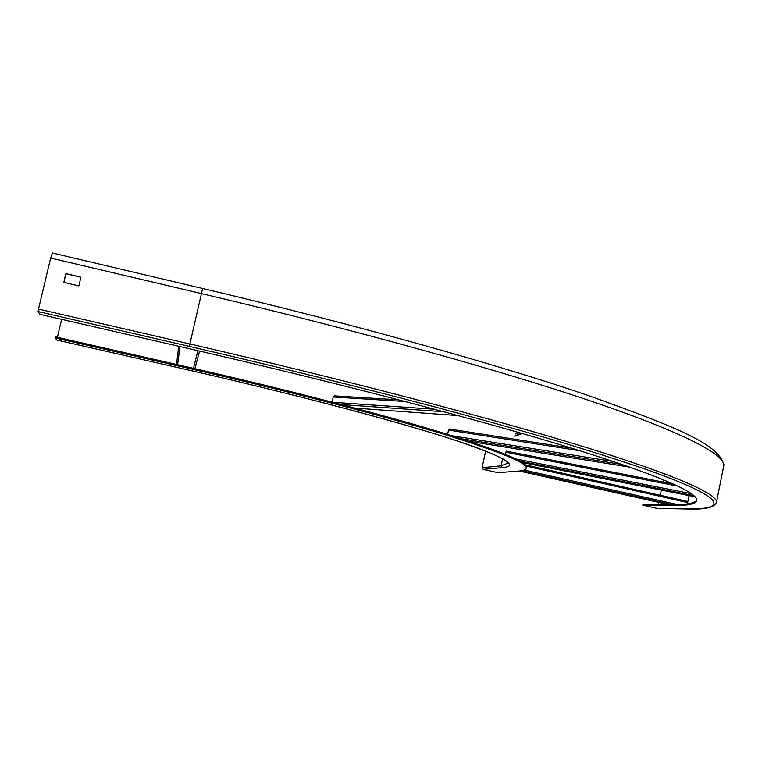 <?xml version="1.0" encoding="UTF-8"?>
<svg xmlns="http://www.w3.org/2000/svg" width="762" height="762" viewBox="0 0 762 762"><rect width="100%" height="100%" fill="white"/><g stroke="black" fill="none" stroke-linecap="round" stroke-linejoin="round"><path stroke-width="1.14" d="M485.661 451.028L482.117 467.678L483.175 469.354L497.996 472.678L517.874 471.145C522.618 470.792 525.351 469.935 526.066 468.573C529.104 463.639 501.063 452.009 441.941 433.673C381.791 415.414 287.341 390.849 185.299 367.579L55.34 337.957L55.597 336.89L185.537 366.522C287.569 389.811 382.01 414.404 442.141 432.711C501.263 451.085 529.295 462.763 526.237 467.735M56.702 340.004L55.34 337.957M514.721 436.235L522.303 433.511M521.522 433.292L514.788 435.902M508.225 463.115L503.834 459.381C497.872 456.105 488.394 452.037 475.431 447.18C427.206 429.597 314.687 398.783 184.985 369.227L56.674 339.995L184.985 369.218C294.78 394.249 394.373 420.634 450.028 438.56C503.806 456.428 521.208 466.115 502.215 467.62L483.175 469.354M57.388 337.299L61.646 319.335M52.426 252.994L50.654 258.032L38.491 309.096L38.129 311.572L39.929 314.344L188.919 348.596C344.7 384.439 485.175 421.519 572.5 448.447C659.673 475.402 696.659 492.347 696.916 500.072C696.401 504.044 687.686 505.873 670.779 505.568L642.823 505.187L643.004 504.292L668.379 504.577M80.839 277.197L66.389 273.863L65.77 274.234L63.894 282.311L65.684 274.034L66.304 273.663L80.839 277.197L79.067 285.474L78.438 285.845L63.913 282.34M696.906 500.034C695.049 503.253 686.753 504.777 672.008 504.615M686.048 508.997L657.158 508.406L642.823 505.187M658.406 504.463L658.816 502.434M660.263 495.29L661.321 490.099M662.959 482.003L663.426 479.736M667.341 482.86L668.712 483.137M449.437 428.987L571.395 448.113L449.437 428.987L448.504 430.082L580.006 450.78M447.589 434.369L448.504 430.082M334.775 395.897L333.213 396.983L405.193 401.488M332.08 402.098L333.213 396.983M673.589 484.099L506.32 451.123L505.835 452.218L678.151 486.213M505.397 454.285L505.835 452.218M687.41 503.892L687.572 501.453L525.094 464.753L687.572 501.453M502.615 458.676L501.101 465.849L502.215 467.62M508.187 463.001L501.101 465.849L482.117 467.678M515.198 433.969L519.598 432.74M185.537 366.522L185.299 367.579M38.129 311.572L189.347 346.377C277.158 366.722 360.626 387.334 434.226 406.727C481.317 419.367 523.675 431.216 561.299 442.274C595.979 452.79 625.478 462.267 649.815 470.716C728.824 499.081 727.253 509.73 685.895 508.968L657.158 508.406M38.491 309.096L189.89 343.976L189.347 346.377M50.654 258.032L201.463 293.58L189.89 343.976C351.777 381.305 497.329 419.9 587.626 447.923C677.77 475.974 715.928 493.633 716.575 501.825L716.423 502.863M52.34 252.965L202.644 288.474L201.463 293.58C362.722 331.632 507.387 372.437 596.913 403.108C686.276 433.835 723.767 454.438 723.9 465.153L723.557 466.858M687.715 502.31L689.067 495.605M202.644 288.474C358.492 325.326 499.081 365.027 588.426 395.554C676.951 427.339 719.128 444.113 723.9 465.153L716.575 501.825C715.289 507.435 705.193 509.826 686.286 508.997L685.895 508.968M670.779 505.568L670.97 504.606M613.258 461.486L452.037 435.75M461.677 438.798L622.316 464.544M629.86 467.144L469.64 441.379M434.578 409.242L332.756 402.269M341.567 404.565L444.017 411.766M458.219 415.604L354.768 408.051M177.622 364.722L179.975 346.539M197.939 350.672L193.443 368.332M194.891 368.665L199.577 351.053M691.639 493.757L515.912 458.972M520.046 461.162L694.03 495.643M695.249 496.834L522.275 462.534L695.258 496.834M526.123 466.087L687.676 502.568M677.361 504.577L524.066 470.04M521.465 470.716L676.208 505.568M670.865 505.139L519.293 471.011L670.865 505.139M629.879 467.154L469.659 441.388M334.375 395.869L398.783 399.821M458.267 415.614L354.806 408.061M176.527 364.465L178.727 346.253M506.292 451.123L673.579 484.099"/></g></svg>
